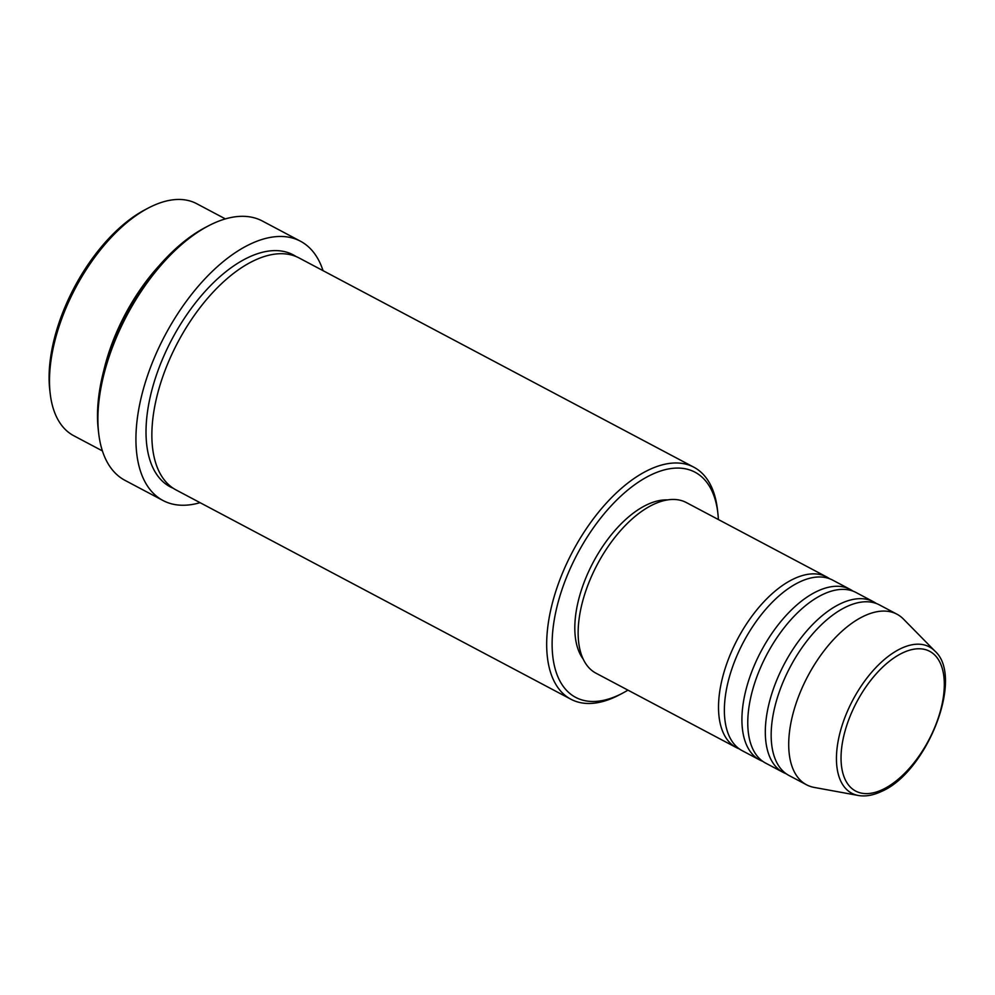 <?xml version="1.0" encoding="UTF-8"?>
<svg xmlns="http://www.w3.org/2000/svg" width="995" height="995" viewBox="0 0 995 995"><rect width="100%" height="100%" fill="white"/><g stroke="black" fill="none" stroke-linecap="round" stroke-linejoin="round"><path stroke-width="1.49" d="M739.36 748.936A96.54 49.725 -62.1 0 1 736.337 747.581A96.54 49.725 -62.1 0 1 726.213 665.257A96.54 49.725 -62.1 0 1 794.035 578.742A96.54 49.725 -62.1 0 1 826.758 576.988A96.54 49.725 -62.1 0 1 829.581 578.729M762.755 761.337A96.54 49.725 -62.1 0 1 759.732 759.981L742.183 750.678A96.54 49.725 -62.1 0 1 732.059 668.366A96.54 49.725 -62.1 0 1 799.88 581.851A96.54 49.725 -62.1 0 1 832.604 580.085L850.153 589.388A96.54 49.725 -62.1 0 1 852.976 591.129M759.732 759.981A96.54 49.725 -62.1 0 1 749.608 677.657A96.54 49.725 -62.1 0 1 817.43 591.154A96.54 49.725 -62.1 0 1 850.153 589.388M786.149 773.737A96.54 49.725 -62.1 0 1 783.127 772.381L765.578 763.078A96.54 49.725 -62.1 0 1 755.454 680.767A96.54 49.725 -62.1 0 1 823.275 594.251A96.54 49.725 -62.1 0 1 855.998 592.485L873.548 601.788A96.54 49.725 -62.1 0 1 876.371 603.53M783.127 772.381A96.54 49.725 -62.1 0 1 773.003 690.07A96.54 49.725 -62.1 0 1 840.825 603.555A96.54 49.725 -62.1 0 1 873.548 601.788M806.522 784.781L788.973 775.478A96.54 49.725 -62.1 0 1 778.849 693.167A96.54 49.725 -62.1 0 1 846.67 606.651A96.54 49.725 -62.1 0 1 879.406 604.885L896.943 614.189A96.54 49.725 -62.1 0 1 903.435 619.052L934.865 651.029A82.821 42.661 -62.1 0 0 901.221 648.379A82.821 42.661 -62.1 0 0 841.098 728.713A82.821 42.661 -62.1 0 0 858.299 795.478L814.184 787.418A96.54 49.725 -62.1 0 1 806.522 784.781A96.54 49.725 -62.1 0 1 796.398 702.47A96.54 49.725 -62.1 0 1 864.22 615.955A96.54 49.725 -62.1 0 1 896.943 614.189M225.38 218.9L196.711 203.701A131.29 67.623 117.9 0 0 152.198 206.102A131.29 67.623 117.9 0 0 148.466 207.943A131.29 67.623 117.9 0 0 50.173 393.398A131.29 67.623 117.9 0 0 73.73 435.71L102.41 450.909M718.378 519.539A127.435 65.633 117.9 0 0 717.868 513.246A127.435 65.633 117.9 0 0 651.8 474.515A127.435 65.633 117.9 0 0 553.755 623.032A127.435 65.633 117.9 0 0 618.84 695.045A127.435 65.633 117.9 0 0 622.46 693.241A127.435 65.633 117.9 0 0 627.957 690.132M622.46 693.241L619.151 694.983A131.29 67.623 -62.1 0 1 615.42 696.836A131.29 67.623 -62.1 0 1 570.906 699.236A131.29 67.623 -62.1 0 1 557.138 587.274A131.29 67.623 -62.1 0 1 649.374 469.615A131.29 67.623 -62.1 0 1 693.888 467.227A131.29 67.623 -62.1 0 1 717.445 509.527L717.868 513.246M300.453 241.213L262.431 221.052A146.738 75.57 117.9 0 0 212.694 223.738A146.738 75.57 117.9 0 0 208.527 225.803A146.738 75.57 117.9 0 0 98.654 433.074A146.738 75.57 117.9 0 0 124.997 480.361L163.006 500.51A146.738 75.57 -62.1 0 1 147.621 375.389A146.738 75.57 -62.1 0 1 250.703 243.887A146.738 75.57 -62.1 0 1 300.453 241.213A146.738 75.57 -62.1 0 1 323.039 270.665M103.853 370.215A131.29 67.623 -62.1 0 1 159.424 265.391M570.906 699.236L176.09 489.963A131.29 67.623 -62.1 0 1 162.322 378.013A131.29 67.623 -62.1 0 1 254.558 260.354A131.29 67.623 -62.1 0 1 299.072 257.954L693.888 467.227M736.337 747.581L595.955 673.18A96.54 49.725 -62.1 0 1 585.831 590.856A96.54 49.725 -62.1 0 1 653.653 504.341A96.54 49.725 -62.1 0 1 686.376 502.574L826.758 576.988M583.145 659.013A92.672 47.735 -62.1 0 1 586.043 577.473A92.672 47.735 -62.1 0 1 647.31 504.577A92.672 47.735 -62.1 0 1 667.471 499.925M50.173 393.398L49.75 389.692A127.435 65.633 -62.1 0 1 145.158 209.684L148.466 207.943M98.654 433.074L98.231 429.355A142.882 73.593 -62.1 0 1 205.206 227.544L208.527 225.803M200.07 502.674A146.738 75.57 -62.1 0 1 163.006 500.51M882.453 789.62A79.09 40.733 117.9 0 0 943.297 697.445A79.09 40.733 117.9 0 0 902.913 652.757A79.09 40.733 117.9 0 0 842.056 744.932A79.09 40.733 117.9 0 0 882.453 789.62M173.242 488.271A131.29 67.623 -62.1 0 1 155.494 377.851A131.29 67.623 -62.1 0 1 248.713 257.245A131.29 67.623 -62.1 0 1 296.075 256.548M858.299 795.478C865.426 796.696 873.05 795.391 881.172 791.572C926.594 772.754 964.777 677.296 934.865 651.029"/></g></svg>

